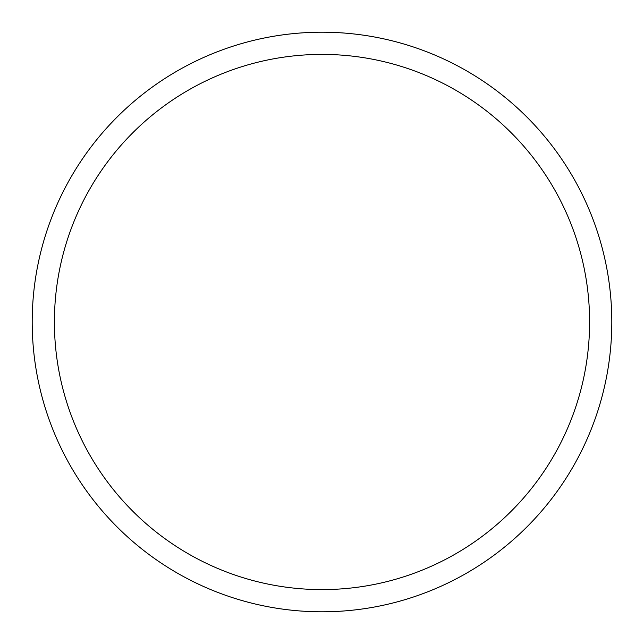 <?xml version="1.0" encoding="UTF-8"?>
<svg xmlns="http://www.w3.org/2000/svg" width="644" height="644" viewBox="0 0 644 644"><rect width="100%" height="100%" fill="white"/><g stroke="black" fill="none" stroke-linecap="round" stroke-linejoin="round"><path stroke-width="0.97" d="M32.2 322A289.8 289.8 0 0 0 322 611.8A289.8 289.8 0 0 0 611.8 322A289.8 289.8 0 0 0 322 32.2A289.8 289.8 0 0 0 32.2 322M54.402 322A267.598 267.598 0 0 1 322 54.402A267.598 267.598 0 0 1 589.598 322A267.598 267.598 0 0 1 322 589.598A267.598 267.598 0 0 1 54.402 322"/></g></svg>
